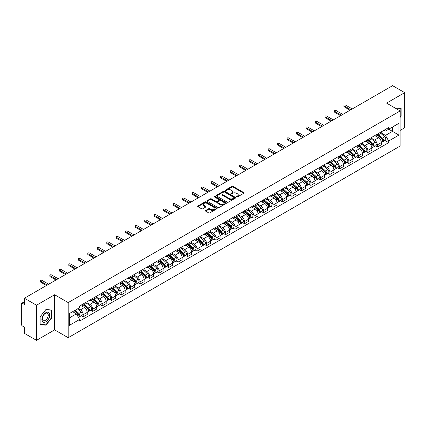 <?xml version="1.0" encoding="UTF-8"?>
<svg xmlns="http://www.w3.org/2000/svg" width="426" height="426" viewBox="0 0 426 426"><rect width="100%" height="100%" fill="white"/><g stroke="black" fill="none" stroke-linecap="round" stroke-linejoin="round"><path stroke-width="0.64" d="M236.616 196.945A0.591 0.341 0 0 0 237.452 196.945L243.794 193.282A0.847 0.49 0 0 0 244.039 192.941A0.847 0.49 0 0 0 243.794 192.595L233.049 186.391A0.847 0.49 0 0 0 231.856 186.391L225.508 190.055A0.591 0.341 0 0 0 226.344 190.534L227.17 190.06A2.7 1.56 0 0 1 230.988 190.06L231.882 190.576A2.7 1.56 0 0 1 232.676 191.679A2.7 1.56 0 0 1 231.882 192.786L231.062 193.26A0.591 0.341 0 0 0 231.898 193.739L232.718 193.266A2.7 1.56 0 0 1 236.542 193.266L237.436 193.782A2.7 1.56 0 0 1 238.225 194.884A2.7 1.56 0 0 1 237.436 195.987L236.616 196.461A0.591 0.341 0 0 0 236.616 196.945L236.616 196.461M205.646 210.449A0.847 0.49 0 0 0 205.401 210.79A0.847 0.49 0 0 0 205.646 211.136L208.66 212.878A0.847 0.49 0 0 0 209.853 212.878L216.898 208.809A0.847 0.49 0 0 0 217.148 208.468A0.847 0.49 0 0 0 216.898 208.122L206.152 201.919A0.847 0.49 0 0 0 204.959 201.919L197.914 205.987A0.847 0.49 0 0 0 197.669 206.328A0.847 0.49 0 0 0 197.914 206.674L201.557 208.777A0.847 0.49 0 0 0 202.749 208.777L205.769 207.036A0.847 0.49 0 0 0 206.014 206.69A0.847 0.49 0 0 0 205.769 206.344L203.958 205.305A2.258 1.305 0 0 1 203.298 204.384A2.258 1.305 0 0 1 204.693 203.175A2.258 1.305 0 0 1 207.153 203.458L214.23 207.542A2.258 1.305 0 0 1 214.89 208.468A2.258 1.305 0 0 1 213.495 209.672A2.258 1.305 0 0 1 211.035 209.39L209.853 208.708A0.847 0.49 0 0 0 208.66 208.708L205.646 210.449L205.646 211.136L208.66 209.411L208.66 208.708M68.192 302.593L54.629 294.76L36.503 305.224L24.399 298.237L392.596 85.663L404.7 92.65L386.574 103.113L400.136 110.941L68.192 302.593L68.192 337.706L400.136 146.059L400.136 110.941M227.228 202.158A0.847 0.49 0 0 0 228.421 202.158L235.466 198.09A0.847 0.49 0 0 0 235.711 197.749A0.847 0.49 0 0 0 235.466 197.403L224.72 191.199A0.847 0.49 0 0 0 223.528 191.199L216.483 195.268A0.847 0.49 0 0 0 216.232 195.609A0.847 0.49 0 0 0 216.483 195.955L227.228 202.158M214.656 197.073A0.591 0.341 0 0 1 215.258 197.158L215.258 196.455L226.185 202.76A0.847 0.49 0 0 1 226.43 203.106A0.847 0.49 0 0 1 226.185 203.452L219.14 207.521A0.847 0.49 0 0 1 217.947 207.521L207.201 201.312L207.201 200.625A0.847 0.49 0 0 0 206.951 200.971A0.847 0.49 0 0 0 207.201 201.312M207.201 200.625L210.215 198.883A0.847 0.49 0 0 1 211.408 198.883L215.764 201.402A0.847 0.49 0 0 0 216.962 201.402L218.959 200.247A0.847 0.49 0 0 0 219.209 199.9A0.847 0.49 0 0 0 218.959 199.554L214.422 196.934A0.591 0.341 0 0 1 215.258 196.455M36.503 305.224L36.503 340.337L24.399 333.35L24.399 327.136L22.514 326.05A1.72 0.996 -120 0 1 21.3 323.941L21.3 304.068A1.72 0.996 -120 0 1 21.657 303.28L24.399 301.693M400.136 130.399L404.7 127.763L404.7 92.65M36.503 340.337L54.629 329.873L68.192 337.706M24.399 298.237L24.399 304.452L22.514 303.365A1.72 0.996 -120 0 0 21.657 303.28M377.329 134.115A3.956 2.284 60 0 1 376.515 135.894L380.524 133.578A3.956 2.284 -120 0 0 381.345 131.799M371.637 138.381L374.534 140.053A3.956 2.284 60 0 1 377.329 144.899L381.345 142.582A3.956 2.284 -120 0 0 378.549 137.736L375.673 136.075M381.345 142.582L381.345 144.723L377.329 147.039L375.407 145.926M376.515 135.894A3.956 2.284 60 0 1 374.566 135.713M377.329 144.899L377.329 147.039M367.846 139.595A3.956 2.284 60 0 1 367.026 141.373L371.041 139.052A3.956 2.284 -120 0 0 371.855 137.279M365.918 151.406L367.846 152.519L371.855 150.202L371.855 148.056A3.956 2.284 -120 0 0 369.06 143.211L366.19 141.554M367.026 141.373A3.956 2.284 60 0 1 365.077 141.192M362.148 143.855L365.045 145.532A3.956 2.284 60 0 1 367.846 150.378L367.846 152.519M358.357 145.074A3.956 2.284 60 0 1 357.536 146.848L361.552 144.531A3.956 2.284 -120 0 0 362.372 142.758M356.434 156.885L358.357 157.993L362.372 155.676L362.372 153.536A3.956 2.284 -120 0 0 359.571 148.69L356.7 147.034M357.536 146.848A3.956 2.284 60 0 1 355.588 146.672M352.659 149.334L355.561 151.006A3.956 2.284 60 0 1 358.357 155.852L358.357 157.993M348.867 150.548A3.956 2.284 60 0 1 348.047 152.327L352.062 150.011A3.956 2.284 -120 0 0 352.882 148.232M346.945 162.359L348.867 163.472L352.882 161.156L352.882 159.015A3.956 2.284 -120 0 0 350.087 154.169L347.211 152.508M348.047 152.327A3.956 2.284 60 0 1 346.104 152.146M343.17 154.814L346.072 156.486A3.956 2.284 60 0 1 348.867 161.332L348.867 163.472M339.378 156.028A3.956 2.284 60 0 1 338.563 157.806L342.573 155.485A3.956 2.284 -120 0 0 343.393 153.711M337.456 167.839L339.384 168.952L343.393 166.635L343.393 164.489A3.956 2.284 -120 0 0 340.598 159.643L337.722 157.987M338.563 157.806A3.956 2.284 60 0 1 336.615 157.625M333.686 160.288L336.583 161.965A3.956 2.284 60 0 1 339.384 166.811L339.384 168.952M329.894 161.507A3.956 2.284 60 0 1 329.074 163.28L333.089 160.964A3.956 2.284 -120 0 0 333.909 159.191M327.967 173.318L329.894 174.426L333.909 172.109L333.909 169.969A3.956 2.284 -120 0 0 331.108 165.123L328.238 163.467M329.074 163.28A3.956 2.284 60 0 1 327.125 163.105M324.197 165.767L327.093 167.439A3.956 2.284 60 0 1 329.894 172.285L329.894 174.426M320.405 166.987A3.956 2.284 60 0 1 319.585 168.76L323.6 166.444A3.956 2.284 -120 0 0 324.42 164.665M318.483 178.792L320.405 179.905L324.42 177.589L324.42 175.448A3.956 2.284 -120 0 0 321.619 170.602L318.749 168.941M319.585 168.76A3.956 2.284 60 0 1 317.636 168.584M314.707 171.247L317.61 172.919A3.956 2.284 60 0 1 320.405 177.764L320.405 179.905M310.916 172.461A3.956 2.284 60 0 1 310.096 174.239L314.111 171.923A3.956 2.284 -120 0 0 314.931 170.144M308.994 184.272L310.916 185.385L314.931 183.068L314.931 180.922A3.956 2.284 -120 0 0 312.136 176.076L309.26 174.42M310.096 174.239A3.956 2.284 60 0 1 308.152 174.058M305.224 176.721L308.12 178.398A3.956 2.284 60 0 1 310.916 183.244L310.916 185.385M301.432 177.94A3.956 2.284 60 0 1 300.612 179.713L304.627 177.397A3.956 2.284 -120 0 0 305.442 175.624M299.505 189.751L301.432 190.859L305.442 188.542L305.442 186.402A3.956 2.284 -120 0 0 302.646 181.556L299.771 179.9M300.612 179.713A3.956 2.284 60 0 1 298.663 179.538M295.735 182.2L298.631 183.872A3.956 2.284 60 0 1 301.432 188.718L301.432 190.859M291.943 183.42A3.956 2.284 60 0 1 291.123 185.193L295.138 182.876A3.956 2.284 -120 0 0 295.958 181.098M290.015 195.225L291.943 196.338L295.958 194.022L295.958 191.881A3.956 2.284 -120 0 0 293.157 187.035L290.287 185.374M291.123 185.193A3.956 2.284 60 0 1 289.174 185.017M286.245 187.68L289.142 189.352A3.956 2.284 60 0 1 291.943 194.197L291.943 196.338M282.454 188.894A3.956 2.284 60 0 1 281.634 190.672L285.649 188.356A3.956 2.284 -120 0 0 286.469 186.577M280.532 200.705L282.454 201.817L286.469 199.501L286.469 197.355A3.956 2.284 -120 0 0 283.673 192.509L280.798 190.853M281.634 190.672A3.956 2.284 60 0 1 279.685 190.491M276.756 193.154L279.658 194.831A3.956 2.284 60 0 1 282.454 199.677L282.454 201.817M272.965 194.373A3.956 2.284 60 0 1 272.15 196.146L276.16 193.83A3.956 2.284 -120 0 0 276.98 192.057M271.042 206.184L272.965 207.292L276.98 204.975L276.98 202.835A3.956 2.284 -120 0 0 274.184 197.989L271.309 196.333M272.15 196.146A3.956 2.284 60 0 1 270.201 195.971M267.272 198.633L270.169 200.305A3.956 2.284 60 0 1 272.965 205.151L272.965 207.292M263.481 199.853A3.956 2.284 60 0 1 262.661 201.626L266.676 199.309A3.956 2.284 -120 0 0 267.491 197.531M261.553 211.658L263.481 212.771L267.496 210.455L267.496 208.314A3.956 2.284 -120 0 0 264.695 203.468L261.825 201.807M262.661 201.626A3.956 2.284 60 0 1 260.712 201.45M257.783 204.113L260.68 205.785A3.956 2.284 60 0 1 263.481 210.63L263.481 212.771M253.992 205.327A3.956 2.284 60 0 1 253.172 207.105L257.187 204.789A3.956 2.284 -120 0 0 258.007 203.01M252.07 217.138L253.992 218.25L258.007 215.934L258.007 213.788A3.956 2.284 -120 0 0 255.206 208.942L252.336 207.286M253.172 207.105A3.956 2.284 60 0 1 251.223 206.924M248.294 209.587L251.196 211.264A3.956 2.284 60 0 1 253.992 216.11L253.992 218.25M244.503 210.806A3.956 2.284 60 0 1 243.683 212.579L247.698 210.263A3.956 2.284 -120 0 0 248.518 208.49M242.58 222.617L244.503 223.725L248.518 221.408L248.518 219.268A3.956 2.284 -120 0 0 245.722 214.422L242.847 212.766M243.683 212.579A3.956 2.284 60 0 1 241.739 212.404M238.805 215.066L241.707 216.738A3.956 2.284 60 0 1 244.503 221.584L244.503 223.725M235.014 216.286A3.956 2.284 60 0 1 234.199 218.059L238.209 215.742A3.956 2.284 -120 0 0 239.029 213.964M233.091 228.096L235.019 229.204L239.029 226.888L239.029 224.747A3.956 2.284 -120 0 0 236.233 219.901L233.357 218.24M234.199 218.059A3.956 2.284 60 0 1 232.25 217.883M229.321 220.546L232.218 222.218A3.956 2.284 60 0 1 235.019 227.063L235.019 229.204M225.53 221.76A3.956 2.284 60 0 1 224.71 223.538L228.725 221.222A3.956 2.284 -120 0 0 229.545 219.443M223.602 233.57L225.53 234.683L229.545 232.367L229.545 230.221A3.956 2.284 -120 0 0 226.744 225.375L223.874 223.719M224.71 223.538A3.956 2.284 60 0 1 222.761 223.357M219.832 226.02L222.729 227.697A3.956 2.284 60 0 1 225.53 232.543L225.53 234.683M216.041 227.239A3.956 2.284 60 0 1 215.221 229.012L219.236 226.696A3.956 2.284 -120 0 0 220.056 224.923M214.118 239.05L216.041 240.163L220.056 237.841L220.056 235.7A3.956 2.284 -120 0 0 217.255 230.855L214.385 229.199M215.221 229.012A3.956 2.284 60 0 1 213.272 228.837M210.343 231.499L213.245 233.171A3.956 2.284 60 0 1 216.041 238.017L216.041 240.163M206.551 232.718A3.956 2.284 60 0 1 205.731 234.492L209.746 232.175A3.956 2.284 -120 0 0 210.566 230.397M204.629 244.529L206.551 245.637L210.566 243.321L210.566 241.18A3.956 2.284 -120 0 0 207.771 236.334L204.895 234.673M205.731 234.492A3.956 2.284 60 0 1 203.788 234.316M200.859 236.978L203.756 238.651A3.956 2.284 60 0 1 206.551 243.496L206.551 245.637M197.068 238.193A3.956 2.284 60 0 1 196.248 239.971L200.263 237.655A3.956 2.284 -120 0 0 201.077 235.876M195.14 250.003L197.068 251.116L201.077 248.8L201.077 246.654A3.956 2.284 -120 0 0 198.282 241.808L195.406 240.152M196.248 239.971A3.956 2.284 60 0 1 194.299 239.79M191.37 242.453L194.267 244.13A3.956 2.284 60 0 1 197.068 248.976L197.068 251.116M187.578 243.672A3.956 2.284 60 0 1 186.758 245.445L190.773 243.129A3.956 2.284 -120 0 0 191.594 241.356M185.651 255.483L187.578 256.596L191.594 254.274L191.594 252.133A3.956 2.284 -120 0 0 188.793 247.288L185.922 245.632M186.758 245.445A3.956 2.284 60 0 1 184.809 245.269M181.881 247.932L184.783 249.604A3.956 2.284 60 0 1 187.578 254.45L187.578 256.596M178.089 249.151A3.956 2.284 60 0 1 177.269 250.925L181.284 248.608A3.956 2.284 -120 0 0 182.104 246.83M176.167 260.962L178.089 262.07L182.104 259.753L182.104 257.613A3.956 2.284 -120 0 0 179.309 252.767L176.433 251.106M177.269 250.925A3.956 2.284 60 0 1 175.326 250.749M172.392 253.411L175.294 255.083A3.956 2.284 60 0 1 178.089 259.929L178.089 262.07M168.6 254.626A3.956 2.284 60 0 1 167.785 256.404L171.795 254.088A3.956 2.284 -120 0 0 172.615 252.309M166.678 266.436L168.6 267.549L172.615 265.233L172.615 263.087A3.956 2.284 -120 0 0 169.82 258.241L166.944 256.585M167.785 256.404A3.956 2.284 60 0 1 165.836 256.223M162.908 258.886L165.805 260.563A3.956 2.284 60 0 1 168.6 265.409L168.6 267.549M159.116 260.105A3.956 2.284 60 0 1 158.296 261.878L162.311 259.562A3.956 2.284 -120 0 0 163.126 257.789M157.189 271.916L159.116 273.029L163.131 270.707L163.131 268.566A3.956 2.284 -120 0 0 160.33 263.721L157.46 262.065M158.296 261.878A3.956 2.284 60 0 1 156.347 261.702M153.419 264.365L156.315 266.037A3.956 2.284 60 0 1 159.116 270.883L159.116 273.029M149.627 265.584A3.956 2.284 60 0 1 148.807 267.358L152.822 265.041A3.956 2.284 -120 0 0 153.642 263.263M147.705 277.395L149.627 278.503L153.642 276.186L153.642 274.046A3.956 2.284 -120 0 0 150.841 269.2L147.971 267.539M148.807 267.358A3.956 2.284 60 0 1 146.858 267.182M143.929 269.844L146.832 271.516A3.956 2.284 60 0 1 149.627 276.362L149.627 278.503M140.138 271.058A3.956 2.284 60 0 1 139.318 272.837L143.333 270.521A3.956 2.284 -120 0 0 144.153 268.742M138.216 282.869L140.138 283.982L144.153 281.666L144.153 279.52A3.956 2.284 -120 0 0 141.357 274.674L138.482 273.018M139.318 272.837A3.956 2.284 60 0 1 137.374 272.656M134.44 275.318L137.342 276.996A3.956 2.284 60 0 1 140.138 281.842L140.138 283.982M130.654 276.538A3.956 2.284 60 0 1 129.834 278.311L133.844 275.995A3.956 2.284 -120 0 0 134.664 274.222M128.727 288.349L130.654 289.462L134.664 287.14L134.664 284.999A3.956 2.284 -120 0 0 131.868 280.154L128.993 278.498M129.834 278.311A3.956 2.284 60 0 1 127.885 278.135M124.956 280.798L127.853 282.47A3.956 2.284 60 0 1 130.654 287.316L130.654 289.462M121.165 282.017A3.956 2.284 60 0 1 120.345 283.791L124.36 281.474A3.956 2.284 -120 0 0 125.18 279.696M119.237 293.828L121.165 294.936L125.18 292.619L125.18 290.479A3.956 2.284 -120 0 0 122.379 285.633L119.509 283.972M120.345 283.791A3.956 2.284 60 0 1 118.396 283.615M115.467 286.277L118.364 287.949A3.956 2.284 60 0 1 121.165 292.795L121.165 294.936M111.676 287.491A3.956 2.284 60 0 1 110.856 289.27L114.871 286.954A3.956 2.284 -120 0 0 115.691 285.175M109.754 299.302L111.676 300.415L115.691 298.099L115.691 295.953A3.956 2.284 -120 0 0 112.895 291.107L110.02 289.451M110.856 289.27A3.956 2.284 60 0 1 108.907 289.089M105.978 291.751L108.88 293.429A3.956 2.284 60 0 1 111.676 298.275L111.676 300.415M102.187 292.971A3.956 2.284 60 0 1 101.367 294.744L105.382 292.428A3.956 2.284 -120 0 0 106.202 290.654M100.264 304.782L102.187 305.895L106.202 303.573L106.202 301.432A3.956 2.284 -120 0 0 103.406 296.587L100.531 294.93M101.367 294.744A3.956 2.284 60 0 1 99.423 294.568M96.494 297.231L99.391 298.903A3.956 2.284 60 0 1 102.187 303.749L102.187 305.895M92.703 298.45A3.956 2.284 60 0 1 91.883 300.223L95.898 297.907A3.956 2.284 -120 0 0 96.713 296.129M90.775 310.261L92.703 311.369L96.713 309.052L96.713 306.912A3.956 2.284 -120 0 0 93.917 302.066L91.047 300.405M91.883 300.223A3.956 2.284 60 0 1 89.934 300.048M87.005 302.71L89.902 304.382A3.956 2.284 60 0 1 92.703 309.228L92.703 311.369M83.214 303.924A3.956 2.284 60 0 1 82.394 305.703L86.409 303.387A3.956 2.284 -120 0 0 87.229 301.608M81.286 315.735L83.214 316.848L87.229 314.532L87.229 312.386A3.956 2.284 -120 0 0 84.428 307.54L81.558 305.884M82.394 305.703A3.956 2.284 60 0 1 80.445 305.522M78.102 308.525L80.418 309.862A3.956 2.284 60 0 1 83.214 314.707L83.214 316.848M384.05 130.239L385.482 131.064L398.922 123.306L392.474 127.023L392.474 131.378L385.482 135.415L381.121 132.901M69.406 317.902L76.403 313.861L79.625 319.447L69.406 325.347L69.406 313.547L79.625 307.647L79.625 305.996L388.704 127.55L388.704 129.2L398.922 135.101L388.704 141.001L385.482 135.415M398.922 123.306L398.922 135.101M79.625 319.447L79.625 321.097L388.704 142.651L388.704 141.001M400.136 117.422L401.143 116.17L401.143 108.348L395.104 108.034L400.839 108.502L400.839 116.085L400.136 116.958M54.629 294.76L54.629 329.873M40.06 324.639L45.933 325.166L51.802 317.865L51.802 310.037L45.933 309.516L40.06 316.816L40.06 324.639M76.403 313.861L72.633 311.688M384.896 140.452L388.704 142.651M400.839 116L401.143 116.17M45.31 324.809L45.933 325.166M51.498 317.69L51.802 317.865M236.851 197.03L237.436 196.69A2.7 1.56 0 0 0 238.225 195.587L238.225 194.884M232.676 191.679L232.676 192.382A2.7 1.56 0 0 1 231.882 193.484L231.297 193.825M243.784 193.292L233.049 187.094A0.847 0.49 0 0 0 231.856 187.094L225.748 190.619M235.456 198.101L224.72 191.902A0.847 0.49 0 0 0 223.528 191.902L216.493 195.96L216.483 195.268M233.975 197.989A0.591 0.341 0 0 0 233.975 197.504L224.539 192.062A0.591 0.341 0 0 0 223.703 192.062L222.841 192.557A2.7 1.56 0 0 0 222.047 193.665A2.7 1.56 0 0 0 222.841 194.767L229.289 198.489A2.7 1.56 0 0 0 233.107 198.489L233.975 197.989L233.975 198.692A0.591 0.341 0 0 0 234.146 198.447L234.146 197.749M222.047 193.665L222.047 194.362A2.7 1.56 0 0 0 222.841 195.47L222.841 194.767M233.975 198.692L233.107 199.192A2.7 1.56 0 0 1 229.289 199.192L222.841 195.47M207.212 201.322L210.215 199.586L210.215 198.883M219.209 199.9L219.209 200.603A0.847 0.49 0 0 1 218.959 200.95L216.962 202.105A0.847 0.49 0 0 1 215.764 202.105L211.408 199.586A0.847 0.49 0 0 0 210.215 199.586M215.258 197.158L226.169 203.458M220.29 204.011A2.258 1.305 0 0 0 222.75 204.294A2.258 1.305 0 0 0 224.145 203.09A2.258 1.305 0 0 0 223.48 202.169L220.987 200.726A0.847 0.49 0 0 0 219.795 200.726L217.792 201.881A0.847 0.49 0 0 0 217.548 202.228A0.847 0.49 0 0 0 217.792 202.574L220.29 204.011L220.29 204.714A2.258 1.305 0 0 0 222.75 204.997A2.258 1.305 0 0 0 224.145 203.793L224.145 203.09M217.548 202.228L217.548 202.93A0.847 0.49 0 0 0 217.792 203.277L217.792 202.574M220.29 204.714L217.792 203.277M214.89 208.468L214.89 209.166A2.258 1.305 0 0 1 213.495 210.375A2.258 1.305 0 0 1 211.035 210.093L209.853 209.411A0.847 0.49 0 0 0 208.66 209.411M203.298 204.384L203.298 205.082A2.258 1.305 0 0 0 203.958 206.008L203.958 205.305M205.769 206.344L205.769 207.036L203.958 206.008M216.898 208.122L216.898 208.809L206.152 202.622A0.847 0.49 0 0 0 204.959 202.622L197.925 206.679M377.606 135.26L381.472 138.711A2.151 1.241 60 0 1 382.149 142.039L381.345 142.502M377.708 135.356L379.529 136.405M377.995 135.037L382.298 138.876A1.033 0.596 60 0 1 382.623 140.474A1.033 0.596 60 0 1 382.527 140.511M378.639 134.664L382.505 138.115A2.151 1.241 60 0 1 383.182 141.443A2.151 1.241 60 0 1 382.532 141.512M380.796 133.37L384.694 136.852A2.151 1.241 60 0 1 385.37 140.175L383.182 141.443M350.087 110.206L344.245 106.835A0.99 0.57 180 0 1 343.958 106.431L343.958 105.52A0.99 0.57 -0 0 0 344.245 105.92L350.875 109.748M352.275 108.944L345.646 105.115A0.99 0.57 -0 0 0 344.565 104.993A0.99 0.57 -0 0 0 343.958 105.52M368.117 140.74L371.983 144.19A2.151 1.241 60 0 1 372.659 147.513L371.855 147.976M368.218 140.83L370.04 141.885M368.506 140.516L372.809 144.355A1.033 0.596 60 0 1 373.133 145.948A1.033 0.596 60 0 1 373.038 145.985M369.15 140.143L373.016 143.594A2.151 1.241 60 0 1 373.693 146.917A2.151 1.241 60 0 1 373.043 146.986M371.307 138.849L375.21 142.327A2.151 1.241 60 0 1 375.881 145.655L373.693 146.917M358.628 146.219L362.499 149.67A2.151 1.241 60 0 1 363.17 152.993L362.372 153.456M358.735 146.31L360.55 147.359M359.022 145.99L363.325 149.83A1.033 0.596 60 0 1 363.644 151.427A1.033 0.596 60 0 1 363.554 151.464M359.666 145.623L363.532 149.073A2.151 1.241 60 0 1 364.203 152.396A2.151 1.241 60 0 1 363.554 152.465M361.818 144.329L365.721 147.806A2.151 1.241 60 0 1 366.397 151.134L364.203 152.396M400.461 108.289L400.839 108.502M49.235 313.009A5.591 3.227 120 0 0 43.835 314.457A5.591 3.227 120 0 0 42.387 321.529A5.591 3.227 120 0 0 47.787 320.08A5.591 3.227 120 0 0 49.235 313.009M47.845 313.722A4.233 2.444 120 0 0 47.371 313.28A4.233 2.444 120 0 0 43.436 315.261A4.233 2.444 120 0 0 42.664 320.171A4.233 2.444 120 0 0 43.138 320.613A4.233 2.444 120 0 0 47.078 318.637A4.233 2.444 120 0 0 47.845 313.722M45.811 324.852L40.124 324.34L40.124 316.763L45.811 309.686L51.498 310.197L51.498 317.775L45.811 324.852M51.12 309.979L51.498 310.197M340.598 115.686L334.756 112.315A0.99 0.57 180 0 1 334.469 111.91L334.469 110.994A0.99 0.57 -0 0 0 334.756 111.399L341.386 115.228M342.786 114.418L336.157 110.59A0.99 0.57 -0 0 0 335.081 110.467A0.99 0.57 -0 0 0 334.469 110.994M331.108 121.16L325.272 117.789A0.99 0.57 180 0 1 324.979 117.384L324.979 116.474A0.99 0.57 -0 0 0 325.272 116.878L331.902 120.707M333.297 119.898L326.667 116.069A0.99 0.57 -0 0 0 325.592 115.947A0.99 0.57 -0 0 0 324.979 116.474M349.144 151.693L353.01 155.144A2.151 1.241 60 0 1 353.687 158.472L352.882 158.935M349.245 151.789L351.067 152.838M349.533 151.47L353.836 155.309A1.033 0.596 60 0 1 354.16 156.906A1.033 0.596 60 0 1 354.065 156.944M350.177 151.097L354.043 154.547A2.151 1.241 60 0 1 354.72 157.876A2.151 1.241 60 0 1 354.07 157.945M352.334 149.803L356.232 153.285A2.151 1.241 60 0 1 356.908 156.608L354.72 157.876M339.655 157.173L343.521 160.623A2.151 1.241 60 0 1 344.197 163.946L343.393 164.409M339.756 157.263L341.577 158.318M340.044 156.949L344.346 160.788A1.033 0.596 60 0 1 344.671 162.381A1.033 0.596 60 0 1 344.575 162.418M340.688 156.576L344.554 160.027A2.151 1.241 60 0 1 345.23 163.35A2.151 1.241 60 0 1 344.581 163.419M342.845 155.282L346.743 158.76A2.151 1.241 60 0 1 347.419 162.088L345.23 163.35M330.166 162.652L334.032 166.103A2.151 1.241 60 0 1 334.708 169.426L333.904 169.889M330.272 162.743L332.088 163.792M330.56 162.423L334.857 166.262A1.033 0.596 60 0 1 335.182 167.86A1.033 0.596 60 0 1 335.092 167.897M331.199 162.056L335.065 165.506A2.151 1.241 60 0 1 335.741 168.829A2.151 1.241 60 0 1 335.092 168.898M333.356 160.762L337.259 164.239A2.151 1.241 60 0 1 337.93 167.567L335.741 168.829M321.619 126.639L315.783 123.268A0.99 0.57 180 0 1 315.496 122.864L315.496 121.953A0.99 0.57 -0 0 0 315.783 122.353L322.413 126.181M323.813 125.377L317.184 121.548A0.99 0.57 -0 0 0 316.103 121.426A0.99 0.57 -0 0 0 315.496 121.953M312.136 132.119L306.294 128.748A0.99 0.57 180 0 1 306.006 128.343L306.006 127.427A0.99 0.57 -0 0 0 306.294 127.832L312.924 131.661M314.324 130.851L307.694 127.023A0.99 0.57 -0 0 0 306.619 126.9A0.99 0.57 -0 0 0 306.006 127.427M302.646 137.593L296.81 134.222A0.99 0.57 180 0 1 296.517 133.817L296.517 132.907A0.99 0.57 -0 0 0 296.81 133.311L303.434 137.14M304.835 136.331L298.205 132.502A0.99 0.57 -0 0 0 297.13 132.379A0.99 0.57 -0 0 0 296.517 132.907M320.682 168.126L324.548 171.577A2.151 1.241 60 0 1 325.219 174.905L324.42 175.368M320.783 168.222L322.604 169.271M321.071 167.903L325.373 171.742A1.033 0.596 60 0 1 325.698 173.339A1.033 0.596 60 0 1 325.602 173.377M321.715 167.53L325.581 170.98A2.151 1.241 60 0 1 326.257 174.309A2.151 1.241 60 0 1 325.608 174.378M323.872 166.236L327.77 169.718A2.151 1.241 60 0 1 328.446 173.041L326.257 174.309M293.157 143.072L287.321 139.701A0.99 0.57 180 0 1 287.028 139.297L287.028 138.386A0.99 0.57 -0 0 0 287.321 138.785L293.951 142.614M295.346 141.81L288.721 137.981A0.99 0.57 -0 0 0 287.641 137.859A0.99 0.57 -0 0 0 287.028 138.386M311.193 173.606L315.059 177.056A2.151 1.241 60 0 1 315.735 180.379L314.931 180.842M311.294 173.696L313.115 174.751M311.582 173.382L315.884 177.221A1.033 0.596 60 0 1 316.209 178.814A1.033 0.596 60 0 1 316.113 178.851M312.226 173.009L316.092 176.46A2.151 1.241 60 0 1 316.768 179.783A2.151 1.241 60 0 1 316.119 179.852M314.383 171.715L318.281 175.192A2.151 1.241 60 0 1 318.957 178.521L316.768 179.783M283.673 148.552L277.832 145.181A0.99 0.57 180 0 1 277.544 144.776L277.544 143.86A0.99 0.57 -0 0 0 277.832 144.265L284.462 148.094M285.862 147.284L279.232 143.455A0.99 0.57 -0 0 0 278.151 143.333A0.99 0.57 -0 0 0 277.544 143.86M301.704 179.085L305.57 182.536A2.151 1.241 60 0 1 306.246 185.858L305.442 186.322M301.805 179.176L303.626 180.225M302.093 178.861L306.395 182.695A1.033 0.596 60 0 1 306.72 184.293A1.033 0.596 60 0 1 306.624 184.33M302.737 178.489L306.603 181.939A2.151 1.241 60 0 1 307.279 185.262A2.151 1.241 60 0 1 306.629 185.331M304.894 177.195L308.791 180.672A2.151 1.241 60 0 1 309.468 184L307.279 185.262M274.184 154.026L268.343 150.655A0.99 0.57 180 0 1 268.055 150.25L268.055 149.34A0.99 0.57 -0 0 0 268.343 149.744L274.972 153.573M276.373 152.764L269.743 148.935A0.99 0.57 -0 0 0 268.668 148.812A0.99 0.57 -0 0 0 268.055 149.34M292.215 184.559L296.081 188.01A2.151 1.241 60 0 1 296.757 191.338L295.958 191.801M292.321 184.655L294.137 185.704M292.609 184.336L296.911 188.175A1.033 0.596 60 0 1 297.231 189.772A1.033 0.596 60 0 1 297.14 189.81M293.253 183.963L297.119 187.413A2.151 1.241 60 0 1 297.79 190.741A2.151 1.241 60 0 1 297.14 190.811M295.404 182.669L299.308 186.151A2.151 1.241 60 0 1 299.984 189.474L297.79 190.741M264.695 159.505L258.859 156.134A0.99 0.57 180 0 1 258.566 155.73L258.566 154.819A0.99 0.57 -0 0 0 258.859 155.218L265.489 159.047M266.884 158.243L260.254 154.414A0.99 0.57 -0 0 0 259.178 154.292A0.99 0.57 -0 0 0 258.566 154.819M282.731 190.039L286.597 193.489A2.151 1.241 60 0 1 287.268 196.812L286.469 197.275M282.832 190.129L284.653 191.183M283.12 189.815L287.422 193.654A1.033 0.596 60 0 1 287.747 195.246A1.033 0.596 60 0 1 287.651 195.284M283.764 189.442L287.63 192.893A2.151 1.241 60 0 1 288.306 196.216A2.151 1.241 60 0 1 287.656 196.285M285.921 188.148L289.818 191.625A2.151 1.241 60 0 1 290.495 194.954L288.306 196.216M255.206 164.984L249.37 161.614A0.99 0.57 180 0 1 249.082 161.209L249.082 160.293A0.99 0.57 -0 0 0 249.37 160.698L255.999 164.527M257.4 163.717L250.77 159.888A0.99 0.57 -0 0 0 249.689 159.766A0.99 0.57 -0 0 0 249.082 160.293M273.242 195.518L277.108 198.969A2.151 1.241 60 0 1 277.784 202.291L276.98 202.755M273.343 195.609L275.164 196.658M273.63 195.294L277.933 199.128A1.033 0.596 60 0 1 278.258 200.726A1.033 0.596 60 0 1 278.162 200.763M274.275 194.922L278.141 198.372A2.151 1.241 60 0 1 278.817 201.695A2.151 1.241 60 0 1 278.167 201.764M276.431 193.628L280.329 197.105A2.151 1.241 60 0 1 281.006 200.433L278.817 201.695M245.722 170.459L239.881 167.088A0.99 0.57 180 0 1 239.593 166.683L239.593 165.773A0.99 0.57 -0 0 0 239.881 166.177L246.51 170.006M247.911 169.197L241.281 165.368A0.99 0.57 -0 0 0 240.2 165.245A0.99 0.57 -0 0 0 239.593 165.773M263.753 200.992L267.619 204.443A2.151 1.241 60 0 1 268.295 207.771L267.491 208.234M263.854 201.088L265.675 202.137M264.141 200.768L268.444 204.608A1.033 0.596 60 0 1 268.769 206.205A1.033 0.596 60 0 1 268.678 206.243M264.786 200.396L268.652 203.846A2.151 1.241 60 0 1 269.328 207.174A2.151 1.241 60 0 1 268.678 207.244M266.942 199.102L270.845 202.584A2.151 1.241 60 0 1 271.516 205.907L269.328 207.174M236.233 175.938L230.391 172.567A0.99 0.57 180 0 1 230.104 172.163L230.104 171.252A0.99 0.57 -0 0 0 230.391 171.651L237.021 175.48M238.422 174.676L231.792 170.847A0.99 0.57 -0 0 0 230.716 170.725A0.99 0.57 -0 0 0 230.104 171.252M254.263 206.472L258.135 209.922A2.151 1.241 60 0 1 258.806 213.245L258.007 213.708M254.37 206.562L256.186 207.616M254.657 206.248L258.96 210.087A1.033 0.596 60 0 1 259.28 211.679A1.033 0.596 60 0 1 259.189 211.717M255.302 205.875L259.168 209.326A2.151 1.241 60 0 1 259.839 212.649A2.151 1.241 60 0 1 259.189 212.718M257.453 204.581L261.356 208.064A2.151 1.241 60 0 1 262.033 211.387L259.839 212.649M226.744 181.417L220.908 178.047A0.99 0.57 180 0 1 220.615 177.642L220.615 176.726A0.99 0.57 -0 0 0 220.908 177.131L227.537 180.959M228.932 180.15L222.303 176.327A0.99 0.57 -0 0 0 221.227 176.199A0.99 0.57 -0 0 0 220.615 176.726M244.78 211.951L248.646 215.402A2.151 1.241 60 0 1 249.322 218.724L248.518 219.188M244.881 212.041L246.702 213.091M245.168 211.727L249.471 215.561A1.033 0.596 60 0 1 249.796 217.159A1.033 0.596 60 0 1 249.7 217.196M245.813 211.355L249.679 214.805A2.151 1.241 60 0 1 250.355 218.128A2.151 1.241 60 0 1 249.705 218.197M247.969 210.061L251.867 213.538A2.151 1.241 60 0 1 252.543 216.866L250.355 218.128M217.255 186.892L211.418 183.521A0.99 0.57 180 0 1 211.131 183.116L211.131 182.206A0.99 0.57 -0 0 0 211.418 182.61L218.048 186.439M219.449 185.63L212.819 181.801A0.99 0.57 -0 0 0 211.738 181.678A0.99 0.57 -0 0 0 211.131 182.206M235.29 217.425L239.156 220.876A2.151 1.241 60 0 1 239.833 224.204L239.029 224.667M235.392 217.521L237.213 218.57M235.679 217.201L239.982 221.041A1.033 0.596 60 0 1 240.307 222.638A1.033 0.596 60 0 1 240.211 222.676M236.323 216.829L240.189 220.279A2.151 1.241 60 0 1 240.866 223.607A2.151 1.241 60 0 1 240.216 223.677M238.48 215.535L242.378 219.017A2.151 1.241 60 0 1 243.054 222.34L240.866 223.607M207.771 192.371L201.929 189A0.99 0.57 180 0 1 201.642 188.596L201.642 187.685A0.99 0.57 -0 0 0 201.929 188.09L208.559 191.913M209.959 191.109L203.33 187.28A0.99 0.57 -0 0 0 202.254 187.158A0.99 0.57 -0 0 0 201.642 187.685M225.801 222.905L229.667 226.355A2.151 1.241 60 0 1 230.344 229.678L229.539 230.141M225.908 222.995L227.724 224.049M226.195 222.681L230.493 226.52A1.033 0.596 60 0 1 230.817 228.112A1.033 0.596 60 0 1 230.727 228.15M226.834 222.308L230.706 225.759A2.151 1.241 60 0 1 231.377 229.081A2.151 1.241 60 0 1 230.727 229.151M228.991 221.014L232.894 224.497A2.151 1.241 60 0 1 233.565 227.819L231.377 229.081M198.282 197.85L192.445 194.48A0.99 0.57 180 0 1 192.153 194.075L192.153 193.159A0.99 0.57 -0 0 0 192.445 193.564L199.07 197.392M200.47 196.583L193.841 192.76A0.99 0.57 -0 0 0 192.765 192.632A0.99 0.57 -0 0 0 192.153 193.159M216.317 228.384L220.183 231.835A2.151 1.241 60 0 1 220.854 235.157L220.056 235.621M216.419 228.474L218.24 229.523M216.706 228.16L221.009 231.994A1.033 0.596 60 0 1 221.334 233.592A1.033 0.596 60 0 1 221.238 233.629M217.351 227.788L221.216 231.238A2.151 1.241 60 0 1 221.893 234.561A2.151 1.241 60 0 1 221.243 234.63M219.507 226.494L223.405 229.971A2.151 1.241 60 0 1 224.081 233.299L221.893 234.561M188.793 203.324L182.956 199.954A0.99 0.57 180 0 1 182.663 199.549L182.663 198.638A0.99 0.57 -0 0 0 182.956 199.043L189.586 202.872M190.981 202.062L184.357 198.234A0.99 0.57 -0 0 0 183.276 198.111A0.99 0.57 -0 0 0 182.663 198.638M206.828 233.858L210.694 237.309A2.151 1.241 60 0 1 211.371 240.637L210.566 241.1M206.929 233.954L208.751 235.003M207.217 233.634L211.52 237.474A1.033 0.596 60 0 1 211.844 239.071A1.033 0.596 60 0 1 211.749 239.108M207.861 233.262L211.727 236.712A2.151 1.241 60 0 1 212.404 240.04A2.151 1.241 60 0 1 211.754 240.11M210.018 231.968L213.916 235.45A2.151 1.241 60 0 1 214.592 238.773L212.404 240.04M179.309 208.804L173.467 205.433A0.99 0.57 180 0 1 173.18 205.028L173.18 204.118A0.99 0.57 -0 0 0 173.467 204.523L180.097 208.346M181.497 207.542L174.868 203.713A0.99 0.57 -0 0 0 173.787 203.591A0.99 0.57 -0 0 0 173.18 204.118M197.339 239.337L201.205 242.788A2.151 1.241 60 0 1 201.881 246.111L201.077 246.574M197.44 239.428L199.261 240.482M197.728 239.114L202.03 242.953A1.033 0.596 60 0 1 202.355 244.545A1.033 0.596 60 0 1 202.259 244.583M198.372 238.741L202.238 242.192A2.151 1.241 60 0 1 202.914 245.514A2.151 1.241 60 0 1 202.265 245.584M200.529 237.447L204.427 240.93A2.151 1.241 60 0 1 205.103 244.252L202.914 245.514M169.82 214.283L163.978 210.913A0.99 0.57 180 0 1 163.69 210.508L163.69 209.592A0.99 0.57 -0 0 0 163.978 209.997L170.608 213.825M172.008 213.016L165.379 209.193A0.99 0.57 -0 0 0 164.303 209.065A0.99 0.57 -0 0 0 163.69 209.592M187.85 244.817L191.716 248.267A2.151 1.241 60 0 1 192.392 251.59L191.594 252.054M187.957 244.907L189.772 245.956M188.244 244.593L192.547 248.427A1.033 0.596 60 0 1 192.866 250.025A1.033 0.596 60 0 1 192.776 250.062M188.888 244.22L192.754 247.671A2.151 1.241 60 0 1 193.425 250.994A2.151 1.241 60 0 1 192.776 251.063M191.04 242.926L194.943 246.404A2.151 1.241 60 0 1 195.619 249.732L193.425 250.994M160.33 219.757L154.494 216.387A0.99 0.57 180 0 1 154.201 215.982L154.201 215.071A0.99 0.57 -0 0 0 154.494 215.476L161.124 219.305M162.519 218.495L155.889 214.667A0.99 0.57 -0 0 0 154.814 214.544A0.99 0.57 -0 0 0 154.201 215.071M178.366 250.291L182.232 253.742A2.151 1.241 60 0 1 182.903 257.07L182.104 257.533M178.467 250.387L180.289 251.436M178.755 250.067L183.058 253.907A1.033 0.596 60 0 1 183.382 255.504A1.033 0.596 60 0 1 183.286 255.541M179.399 249.695L183.265 253.145A2.151 1.241 60 0 1 183.941 256.473A2.151 1.241 60 0 1 183.292 256.543M181.556 248.401L185.454 251.883A2.151 1.241 60 0 1 186.13 255.206L183.941 256.473M150.841 225.237L145.005 221.866A0.99 0.57 180 0 1 144.718 221.461L144.718 220.551A0.99 0.57 -0 0 0 145.005 220.956L151.635 224.779M153.035 223.975L146.406 220.146A0.99 0.57 -0 0 0 145.325 220.024A0.99 0.57 -0 0 0 144.718 220.551M168.877 255.77L172.743 259.221A2.151 1.241 60 0 1 173.419 262.544L172.615 263.007M168.978 255.861L170.799 256.915M169.266 255.547L173.568 259.386A1.033 0.596 60 0 1 173.893 260.978A1.033 0.596 60 0 1 173.797 261.016M169.91 255.174L173.776 258.625A2.151 1.241 60 0 1 174.452 261.947A2.151 1.241 60 0 1 173.803 262.017M172.067 253.88L175.965 257.363A2.151 1.241 60 0 1 176.641 260.685L174.452 261.947M141.357 230.716L135.516 227.346A0.99 0.57 180 0 1 135.228 226.941L135.228 226.025A0.99 0.57 -0 0 0 135.516 226.43L142.146 230.258M143.546 229.449L136.916 225.626A0.99 0.57 -0 0 0 135.841 225.498A0.99 0.57 -0 0 0 135.228 226.025M159.388 261.25L163.254 264.7A2.151 1.241 60 0 1 163.93 268.023L163.126 268.486M159.489 261.34L161.31 262.389M159.777 261.026L164.079 264.86A1.033 0.596 60 0 1 164.404 266.458A1.033 0.596 60 0 1 164.314 266.495M160.421 260.653L164.287 264.104A2.151 1.241 60 0 1 164.963 267.427A2.151 1.241 60 0 1 164.314 267.496M162.578 259.359L166.481 262.837A2.151 1.241 60 0 1 167.152 266.165L164.963 267.427M131.868 236.19L126.032 232.82A0.99 0.57 180 0 1 125.739 232.415L125.739 231.504A0.99 0.57 -0 0 0 126.032 231.909L132.656 235.738M134.057 234.928L127.427 231.1A0.99 0.57 -0 0 0 126.352 230.977A0.99 0.57 -0 0 0 125.739 231.504M149.904 266.729L153.77 270.175A2.151 1.241 60 0 1 154.441 273.503L153.642 273.966M150.005 266.82L151.821 267.869M150.293 266.5L154.595 270.34A1.033 0.596 60 0 1 154.915 271.937A1.033 0.596 60 0 1 154.824 271.974M150.937 266.128L154.803 269.578A2.151 1.241 60 0 1 155.474 272.906A2.151 1.241 60 0 1 154.83 272.975M153.088 264.834L156.992 268.316A2.151 1.241 60 0 1 157.668 271.639L155.474 272.906M122.379 241.67L116.543 238.299A0.99 0.57 180 0 1 116.25 237.894L116.25 236.984A0.99 0.57 -0 0 0 116.543 237.388L123.173 241.212M124.568 240.408L117.938 236.579A0.99 0.57 -0 0 0 116.862 236.457A0.99 0.57 -0 0 0 116.25 236.984M140.415 272.203L144.281 275.654A2.151 1.241 60 0 1 144.957 278.977L144.153 279.44M140.516 272.294L142.337 273.348M140.804 271.98L145.106 275.819A1.033 0.596 60 0 1 145.431 277.411A1.033 0.596 60 0 1 145.335 277.454M141.448 271.607L145.314 275.058A2.151 1.241 60 0 1 145.99 278.38A2.151 1.241 60 0 1 145.341 278.45M143.605 270.313L147.502 273.796A2.151 1.241 60 0 1 148.179 277.118L145.99 278.38M112.89 247.149L107.054 243.778A0.99 0.57 180 0 1 106.766 243.374L106.766 242.458A0.99 0.57 -0 0 0 107.054 242.863L113.683 246.691M115.084 245.882L108.454 242.059A0.99 0.57 -0 0 0 107.373 241.931A0.99 0.57 -0 0 0 106.766 242.458M130.926 277.683L134.792 281.133A2.151 1.241 60 0 1 135.468 284.456L134.664 284.919M131.027 277.773L132.848 278.822M131.314 277.459L135.617 281.293A1.033 0.596 60 0 1 135.942 282.891A1.033 0.596 60 0 1 135.846 282.928M131.959 277.086L135.825 280.537A2.151 1.241 60 0 1 136.501 283.86A2.151 1.241 60 0 1 135.851 283.929M134.115 275.792L138.013 279.27A2.151 1.241 60 0 1 138.69 282.598L136.501 283.86M103.406 252.623L97.565 249.253A0.99 0.57 180 0 1 97.277 248.848L97.277 247.937A0.99 0.57 -0 0 0 97.565 248.342L104.194 252.171M105.595 251.361L98.965 247.533A0.99 0.57 -0 0 0 97.889 247.41A0.99 0.57 -0 0 0 97.277 247.937M121.437 283.162L125.303 286.607A2.151 1.241 60 0 1 125.979 289.936L125.175 290.399M121.543 283.253L123.359 284.302M121.831 282.933L126.128 286.773A1.033 0.596 60 0 1 126.453 288.37A1.033 0.596 60 0 1 126.362 288.407M122.47 282.56L126.341 286.011A2.151 1.241 60 0 1 127.012 289.339A2.151 1.241 60 0 1 126.362 289.408M124.626 281.267L128.53 284.749A2.151 1.241 60 0 1 129.2 288.072L127.012 289.339M93.917 258.103L88.081 254.732A0.99 0.57 180 0 1 87.788 254.327L87.788 253.417A0.99 0.57 -0 0 0 88.081 253.821L94.71 257.645M96.106 256.841L89.476 253.012A0.99 0.57 -0 0 0 88.4 252.89A0.99 0.57 -0 0 0 87.788 253.417M111.953 288.636L115.819 292.087A2.151 1.241 60 0 1 116.49 295.41L115.691 295.873M112.054 288.727L113.875 289.781M112.342 288.413L116.644 292.252A1.033 0.596 60 0 1 116.969 293.849A1.033 0.596 60 0 1 116.873 293.887M112.986 288.04L116.852 291.49A2.151 1.241 60 0 1 117.528 294.813A2.151 1.241 60 0 1 116.878 294.883M115.142 286.746L119.04 290.228A2.151 1.241 60 0 1 119.717 293.551L117.528 294.813M84.428 263.582L78.592 260.211A0.99 0.57 180 0 1 78.299 259.807L78.299 258.891A0.99 0.57 -0 0 0 78.592 259.296L85.221 263.124M86.616 262.315L79.992 258.491A0.99 0.57 -0 0 0 78.911 258.364A0.99 0.57 -0 0 0 78.299 258.891M102.464 294.116L106.33 297.566A2.151 1.241 60 0 1 107.006 300.889L106.202 301.352M102.565 294.206L104.386 295.255M102.852 293.892L107.155 297.726A1.033 0.596 60 0 1 107.48 299.324A1.033 0.596 60 0 1 107.384 299.361M103.497 293.519L107.363 296.97A2.151 1.241 60 0 1 108.039 300.293A2.151 1.241 60 0 1 107.389 300.362M105.653 292.225L109.551 295.703A2.151 1.241 60 0 1 110.227 299.031L108.039 300.293M74.944 269.056L69.103 265.686A0.99 0.57 180 0 1 68.815 265.286L68.815 264.37A0.99 0.57 -0 0 0 69.103 264.775L75.732 268.604M77.133 267.794L70.503 263.966A0.99 0.57 -0 0 0 69.422 263.843A0.99 0.57 -0 0 0 68.815 264.37M92.974 299.595L96.84 303.04A2.151 1.241 60 0 1 97.517 306.369L96.713 306.832M93.076 299.686L94.897 300.735M93.363 299.366L97.666 303.205A1.033 0.596 60 0 1 97.991 304.803A1.033 0.596 60 0 1 97.895 304.84M94.008 298.993L97.874 302.444A2.151 1.241 60 0 1 98.55 305.772A2.151 1.241 60 0 1 97.9 305.841M96.164 297.699L100.067 301.182A2.151 1.241 60 0 1 100.738 304.505L98.55 305.772M65.455 274.536L59.613 271.165A0.99 0.57 180 0 1 59.326 270.76L59.326 269.85A0.99 0.57 -0 0 0 59.613 270.254L66.243 274.078M67.643 273.274L61.014 269.445A0.99 0.57 -0 0 0 59.938 269.323A0.99 0.57 -0 0 0 59.326 269.85M83.485 305.069L87.351 308.52A2.151 1.241 60 0 1 88.028 311.843L87.229 312.306M83.592 305.16L85.408 306.214M83.879 304.846L88.182 308.685A1.033 0.596 60 0 1 88.501 310.282A1.033 0.596 60 0 1 88.411 310.32M84.524 304.473L88.39 307.923A2.151 1.241 60 0 1 89.061 311.246A2.151 1.241 60 0 1 88.411 311.315M86.675 303.179L90.578 306.661A2.151 1.241 60 0 1 91.255 309.984L89.061 311.246M55.966 280.015L50.13 276.644A0.99 0.57 180 0 1 49.837 276.24L49.837 275.324A0.99 0.57 -0 0 0 50.13 275.728L56.759 279.557M58.154 278.748L51.525 274.924A0.99 0.57 -0 0 0 50.449 274.797A0.99 0.57 -0 0 0 49.837 275.324M74.236 310.756L77.867 313.999A2.151 1.241 60 0 1 78.538 317.322L78.437 317.386M74.273 310.74L75.924 311.688M74.625 310.533L78.693 314.159A1.033 0.596 60 0 1 79.018 315.757A1.033 0.596 60 0 1 78.922 315.794M75.269 310.16L78.901 313.403A2.151 1.241 60 0 1 79.577 316.726A2.151 1.241 60 0 1 78.927 316.795M77.457 308.898L81.089 312.136A2.151 1.241 60 0 1 81.765 315.464L79.577 316.726M46.477 285.489L40.64 282.118A0.99 0.57 180 0 1 40.353 281.719L40.353 280.803A0.99 0.57 -0 0 0 40.64 281.208L47.27 285.037M48.671 284.227L42.041 280.399A0.99 0.57 -0 0 0 40.96 280.276A0.99 0.57 -0 0 0 40.353 280.803M92.703 309.228L96.713 306.912M102.187 303.749L106.202 301.432M111.676 298.275L115.691 295.953M121.165 292.795L125.18 290.479M130.654 287.316L134.664 284.999M140.138 281.842L144.153 279.52M149.627 276.362L153.642 274.046M159.116 270.883L163.131 268.566M168.6 265.409L172.615 263.087M178.089 259.929L182.104 257.613M187.578 254.45L191.594 252.133M197.068 248.976L201.077 246.654M206.551 243.496L210.566 241.18M216.041 238.017L220.056 235.7M225.53 232.543L229.545 230.221M235.019 227.063L239.029 224.747M244.503 221.584L248.518 219.268M253.992 216.11L258.007 213.788M263.481 210.63L267.496 208.314M272.965 205.151L276.98 202.835M282.454 199.677L286.469 197.355M291.943 194.197L295.958 191.881M301.432 188.718L305.442 186.402M310.916 183.244L314.931 180.922M320.405 177.764L324.42 175.448M329.894 172.285L333.909 169.969M339.384 166.811L343.393 164.489M348.867 161.332L352.882 159.015M358.357 155.852L362.372 153.536M367.846 150.378L371.855 148.056M83.214 314.707L87.229 312.386M80.418 309.862L84.428 307.54M89.902 304.382L93.917 302.066M99.391 298.903L103.406 296.587M108.88 293.429L112.895 291.107M118.364 287.949L122.379 285.633M127.853 282.47L131.868 280.154M137.342 276.996L141.357 274.674M146.832 271.516L150.841 269.2M156.315 266.037L160.33 263.721M165.805 260.563L169.82 258.241M175.294 255.083L179.309 252.767M184.783 249.604L188.793 247.288M194.267 244.13L198.282 241.808M203.756 238.651L207.771 236.334M213.245 233.171L217.255 230.855M222.729 227.697L226.744 225.375M232.218 222.218L236.233 219.901M241.707 216.738L245.722 214.422M251.196 211.264L255.206 208.942M260.68 205.785L264.695 203.468M270.169 200.305L274.184 197.989M279.658 194.831L283.673 192.509M289.142 189.352L293.157 187.035M298.631 183.872L302.646 181.556M308.12 178.398L312.136 176.076M317.61 172.919L321.619 170.602M327.093 167.439L331.108 165.123M336.583 161.965L340.598 159.643M346.072 156.486L350.087 154.169M355.561 151.006L359.571 148.69M365.045 145.532L369.06 143.211M374.534 140.053L378.549 137.736M24.399 302.274L22.514 303.365M237.436 196.69L237.436 195.987M231.062 193.739L231.062 193.26M231.882 193.484L231.882 192.786M225.508 190.534L225.508 190.055M231.856 187.094L231.856 186.391M233.049 187.094L233.049 186.391M243.794 193.282L243.794 192.595M223.528 191.902L223.528 191.199M224.72 191.902L224.72 191.199M235.466 198.09L235.466 197.403M229.289 199.192L229.289 198.489M233.107 199.192L233.107 198.489M211.408 199.586L211.408 198.883M215.764 202.105L215.764 201.402M216.962 202.105L216.962 201.402M218.959 200.95L218.959 200.247M226.185 203.452L226.185 202.76M209.853 209.411L209.853 208.708M211.035 210.093L211.035 209.39M197.914 206.674L197.914 205.987M204.959 202.622L204.959 201.919M206.152 202.622L206.152 201.919M381.472 138.711L380.269 139.409M382.836 140L382.447 140.223M384.694 136.852L382.505 138.115M344.245 105.92L344.245 106.835M371.983 144.19L370.78 144.888M373.346 145.479L372.963 145.703M375.21 142.327L373.016 143.594M362.499 149.67L361.291 150.362M363.863 150.953L363.474 151.177M365.721 147.806L363.532 149.073M334.756 111.399L334.756 112.315M325.272 116.878L325.272 117.789M353.01 155.144L351.801 155.841M354.373 156.433L353.985 156.656M356.232 153.285L354.043 154.547M343.521 160.623L342.318 161.321M344.884 161.912L344.496 162.136M346.743 158.76L344.554 160.027M334.032 166.103L332.828 166.795M335.395 167.386L335.012 167.61M337.259 164.239L335.065 165.506M315.783 122.353L315.783 123.268M306.294 127.832L306.294 128.748M296.81 133.311L296.81 134.222M324.548 171.577L323.339 172.274M325.911 172.865L325.523 173.089M327.77 169.718L325.581 170.98M287.321 138.785L287.321 139.701M315.059 177.056L313.85 177.754M316.422 178.345L316.033 178.569M318.281 175.192L316.092 176.46M277.832 144.265L277.832 145.181M305.57 182.536L304.366 183.228M306.933 183.819L306.544 184.043M308.791 180.672L306.603 181.939M268.343 149.744L268.343 150.655M296.081 188.01L294.877 188.707M297.449 189.298L297.06 189.522M299.308 186.151L297.119 187.413M258.859 155.218L258.859 156.134M286.597 193.489L285.388 194.187M287.96 194.778L287.571 195.001M289.818 191.625L287.63 192.893M249.37 160.698L249.37 161.614M277.108 198.969L275.904 199.661M278.471 200.252L278.082 200.476M280.329 197.105L278.141 198.372M239.881 166.177L239.881 167.088M267.619 204.443L266.415 205.14M268.982 205.731L268.598 205.955M270.845 202.584L268.652 203.846M230.391 171.651L230.391 172.567M258.135 209.922L256.926 210.62M259.498 211.211L259.109 211.434M261.356 208.064L259.168 209.326M220.908 177.131L220.908 178.047M248.646 215.402L247.437 216.094M250.009 216.685L249.62 216.909M251.867 213.538L249.679 214.805M211.418 182.61L211.418 183.521M239.156 220.876L237.953 221.573M240.52 222.164L240.131 222.388M242.378 219.017L240.189 220.279M201.929 188.09L201.929 189M229.667 226.355L228.464 227.053M231.03 227.644L230.647 227.867M232.894 224.497L230.706 225.759M192.445 193.564L192.445 194.48M220.183 231.835L218.975 232.527M221.547 233.118L221.158 233.341M223.405 229.971L221.216 231.238M182.956 199.043L182.956 199.954M210.694 237.309L209.491 238.006M212.057 238.597L211.669 238.821M213.916 235.45L211.727 236.712M173.467 204.523L173.467 205.433M201.205 242.788L200.002 243.486M202.568 244.077L202.18 244.3M204.427 240.93L202.238 242.192M163.978 209.997L163.978 210.913M191.716 248.267L190.513 248.96M193.084 249.551L192.696 249.774M194.943 246.404L192.754 247.671M154.494 215.476L154.494 216.387M182.232 253.742L181.023 254.439M183.595 255.03L183.207 255.254M185.454 251.883L183.265 253.145M145.005 220.956L145.005 221.866M172.743 259.221L171.54 259.919M174.106 260.51L173.717 260.733M175.965 257.363L173.776 258.625M135.516 226.43L135.516 227.346M163.254 264.7L162.05 265.393M164.617 265.984L164.234 266.207M166.481 262.837L164.287 264.104M126.032 231.909L126.032 232.82M153.77 270.175L152.561 270.872M155.133 271.463L154.745 271.687M156.992 268.316L154.803 269.578M116.543 237.388L116.543 238.299M144.281 275.654L143.072 276.352M145.644 276.943L145.255 277.166M147.502 273.796L145.314 275.058M107.054 242.863L107.054 243.778M134.792 281.133L133.588 281.826M136.155 282.417L135.766 282.64M138.013 279.27L135.825 280.537M97.565 248.342L97.565 249.253M125.303 286.607L124.099 287.305M126.666 287.896L126.282 288.12M128.53 284.749L126.341 286.011M88.081 253.821L88.081 254.732M115.819 292.087L114.61 292.784M117.182 293.376L116.793 293.599M119.04 290.228L116.852 291.49M78.592 259.296L78.592 260.211M106.33 297.566L105.126 298.259M107.693 298.85L107.304 299.073M109.551 295.703L107.363 296.97M69.103 264.775L69.103 265.686M96.84 303.04L95.637 303.738M98.204 304.329L97.815 304.553M100.067 301.182L97.874 302.444M59.613 270.254L59.613 271.165M87.351 308.52L86.148 309.217M88.72 309.808L88.331 310.032M90.578 306.661L88.39 307.923M50.13 275.728L50.13 276.644M77.867 313.999L76.824 314.596M79.231 315.283L78.842 315.506M81.089 312.136L78.901 313.403M40.64 281.208L40.64 282.118"/></g></svg>

